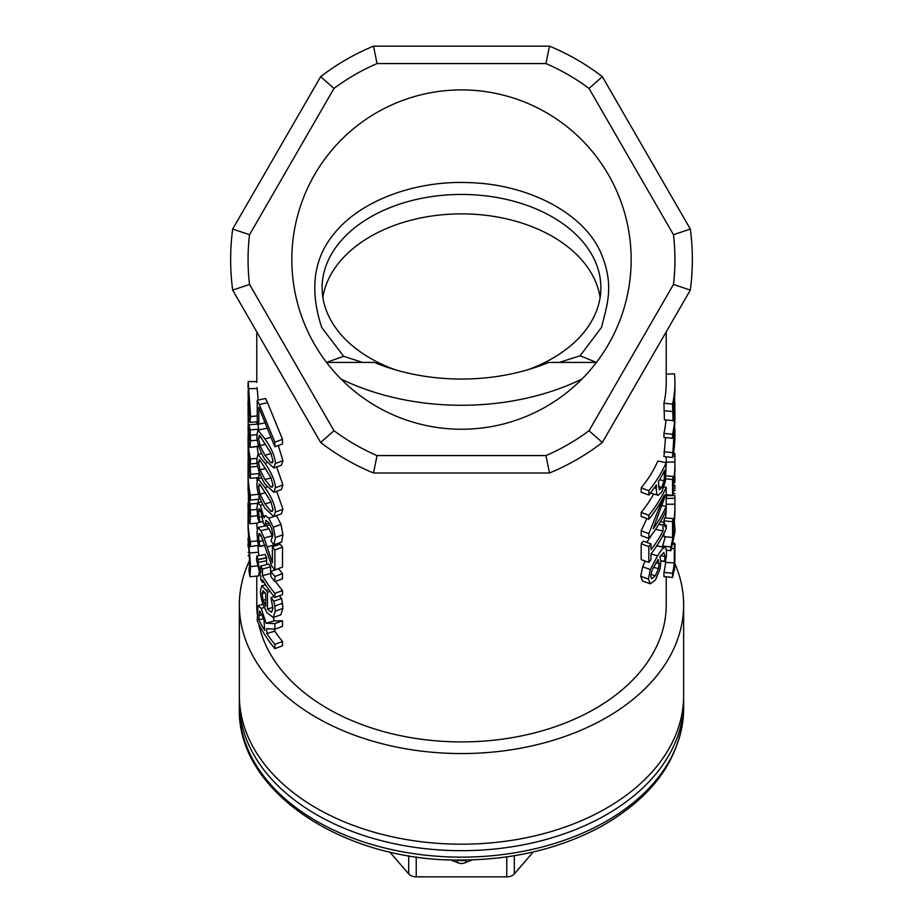 <?xml version="1.0" encoding="UTF-8"?>
<svg xmlns="http://www.w3.org/2000/svg" width="923" height="923" viewBox="0 0 923 923"><rect width="100%" height="100%" fill="white"/><g stroke="black" fill="none" stroke-linecap="round" stroke-linejoin="round"><path stroke-width="1.38" d="M465.377 860.005A8.711 5.826 180 0 1 457.623 860.005M465.85 859.994A8.711 3.242 68.9 0 1 464.638 862.913L472.588 859.844M450.412 859.844L458.362 862.913A8.711 3.242 -68.9 0 1 457.15 859.994M533.286 851.941L514.307 873.931A8.711 5.826 180 0 1 506.762 876.85L416.238 876.85A8.711 5.826 180 0 1 408.693 873.931L389.714 851.941M683.643 604.923L683.643 695.561A222.143 148.638 180 0 1 461.5 844.199A222.143 148.638 180 0 1 239.357 695.561L239.357 604.923A222.143 148.638 0 0 0 461.5 753.56A222.143 148.638 0 0 0 683.643 604.923A222.143 148.638 0 0 0 674.678 563.134M257.702 502.85L260.344 505.285L263.966 517.618A213.432 142.811 0 0 0 264.14 517.895L265.27 515.357L268.731 518.218L273.335 527.183L275.354 537.624L274.004 544.824A213.432 142.811 180 0 1 271.004 541.005L272.839 534.786L271.662 528.383L268.535 522.36L265.812 520.284L265.178 526.006A213.432 142.811 180 0 1 263.251 522.88L260.563 510.096L258.948 508.677L258.509 511.723L259.778 522.349A213.432 142.811 180 0 1 257.759 518.253L256.952 508.019L257.702 502.85L261.451 501.904M269.978 524.633L265.178 526.006M276.519 515.611L281.019 524.437L282.946 534.775L281.653 542.043L274.004 544.824M263.251 521.541L259.778 522.349M263.251 521.287L259.778 522.083M262.743 516.442L258.959 517.272M270.831 571.325A213.432 142.811 0 0 0 274.881 576.46L274.881 581.652A213.432 142.811 180 0 1 270.831 576.517L270.831 571.325L278.608 568.706A204.721 136.985 0 0 0 282.507 573.633L274.881 576.46M282.507 573.633L282.507 578.825L274.881 581.652M248.079 408.785A213.432 142.811 0 0 0 248.068 410.297A213.432 142.811 0 0 0 248.068 410.504L248.356 435.125C249.095 441.656 249.556 442.255 249.729 436.891L249.164 424.718A213.432 142.811 0 0 0 250.098 429.945L250.583 440.848L249.81 447.297L258.382 446.547M249.348 440.513L249.729 436.891M258.728 446.155L249.833 447.286L248.356 440.271L248.068 425.63M256.963 434.618L250.41 435.264M249.164 424.718L257.829 424.13A204.721 136.985 0 0 0 258.728 429.137L250.098 429.945M258.728 429.137L258.786 429.98M249.164 457.208L249.718 468.33C249.683 472.034 249.418 472.311 248.945 469.149L248.31 449.501A213.432 142.811 0 0 0 249.164 457.208M249.718 468.33C249.683 472.034 249.418 472.311 248.945 469.149L249.706 469.103M248.137 435.898L248.102 440.075A213.432 142.811 0 0 0 250.433 459.008L250.433 464.004A213.432 142.811 180 0 1 249.833 461.085L250.606 474.399L250.075 478.333L248.991 474.63L248.114 445.786A213.432 142.811 180 0 1 248.091 444.886L248.091 442.694M248.125 446.951L248.172 457.866M257.24 463.311L250.433 464.004M256.963 458.35L250.433 459.008M257.205 446.663A204.721 136.985 0 0 0 258.29 454.37M259.213 471.976L258.705 477.537L250.075 478.333L258.636 477.549M257.725 466.323L250.306 467.05M250.433 546.601A213.432 142.811 180 0 1 248.068 525.406L248.068 520.41A213.432 142.811 0 0 0 250.433 541.605L250.433 546.601L259.051 545.158M248.114 511.734L248.114 517.745A213.432 142.811 0 0 0 248.068 520.41M257.54 540.89L250.433 541.605M256.825 523.145A204.721 136.985 0 0 0 257.182 528.948M248.079 540.07C248.033 536.344 248.229 536.84 248.668 541.559L250.583 566.607L249.971 576.713A213.432 142.811 180 0 1 248.933 570.564L249.706 562.765L248.76 547.812C248.449 544.847 248.275 544.57 248.252 547.016L248.172 537.578L248.852 537.567M248.079 546.208L248.068 544.328M248.749 536.805L248.725 537.567M248.76 547.812C248.449 544.847 248.275 544.57 248.252 547.016L248.656 547.004M257.875 545.851L258.798 555.669M249.487 555.715L248.079 555.715M249.245 552.45L248.16 552.462M258.959 572.871L258.602 575.94L249.971 576.713M248.079 489.202L248.137 492.351M248.068 489.628L248.068 484.69L248.218 489.248A213.432 142.811 0 0 0 248.391 491.797L248.391 512.311L249.291 517.099L249.729 512.45L249.164 498.928A213.432 142.811 0 0 0 250.075 504.004L250.583 516.43L249.775 523.745L248.368 517.042L248.068 507.154M248.16 483.029L248.068 484.69M257.436 503.323L250.075 504.004M257.99 499.343A204.721 136.985 0 0 0 258.567 502.516M250.168 498.87L249.164 498.928M249.729 512.265L248.391 512.311M258.994 520.814L258.382 523.018L249.775 523.745M248.172 458.754A213.432 142.811 0 0 0 248.079 461.662L248.079 475.449A213.432 142.811 0 0 0 250.433 495.109L250.433 500.093A213.432 142.811 180 0 1 248.068 478.91L248.068 472.38M259.051 495.778L259.051 499.228L250.433 500.093M258.602 494.29L250.433 495.109M256.859 477.71A204.721 136.985 0 0 0 257.044 480.895M249.106 475.437L248.079 475.449M249.775 412.593C249.602 417.831 249.129 416.988 248.356 410.066L248.125 391.306L249.406 415.961M248.183 391.306L248.125 390.21M256.848 381.661L248.149 381.499L250.606 416.573L249.879 422.399L248.356 415.223L248.068 405.601M256.779 382.434L256.779 331.853M257.056 387.591L258.209 400.017M259.871 611.188L263.886 619.368L264.786 630.444A213.432 142.811 180 0 1 258.798 619.748L259.548 611.118M263.69 618.675L258.798 619.748M257.932 605.673L261.14 608.292L266.112 623.267L274.881 623.602L274.881 629.186L266.793 628.609L266.793 633.536A213.432 142.811 0 0 0 274.881 644.346L274.881 648.65A213.432 142.811 180 0 1 257.229 620.717L257.932 605.673L263.009 604.288M273.427 617.464L274.085 620.925L282.507 620.764L274.881 623.602M274.085 620.925L266.112 623.267M274.742 629.174L274.742 631.147A204.721 136.985 0 0 0 282.507 641.52L282.507 645.823L274.881 648.65M282.507 641.52L274.881 644.346M274.742 631.147L266.793 633.536M282.507 620.764L282.507 626.359L274.881 629.186M265.686 593.558L265.686 606.376L263.078 600.181L262.097 593.651L263.067 590.708L265.686 593.558M265.686 599.489L263.078 600.181M274.8 606.099L275.262 611.245L273.254 617.522L267.301 612.953C262.743 605.407 260.471 597.908 260.471 590.455L261.774 585.805L266.182 590.328A213.432 142.811 0 0 0 267.462 592.243L267.462 609.053L271.581 612.353L272.873 608.361L270.981 597.573A213.432 142.811 0 0 0 273.877 601.277L274.8 606.099L282.415 603.273L282.865 608.407L280.846 614.81L273.254 617.522M261.659 585.828L265.582 584.847L261.659 585.828M279.415 595.82A204.721 136.985 0 0 0 281.538 598.496L273.877 601.277M281.538 598.496L282.415 603.273M274.085 596.523L270.981 597.573M272.85 607.403L267.462 609.053M270.127 591.424L267.462 592.243M256.721 556.084A213.432 142.811 0 0 0 258.267 559.442L258.013 562.545L260.413 572.087A213.432 142.811 0 0 0 260.794 572.802L260.794 566.041A213.432 142.811 0 0 0 262.455 569.006L262.455 575.652A213.432 142.811 0 0 0 274.881 593.408L274.881 597.493A213.432 142.811 180 0 1 262.455 579.736L262.455 582.494A213.432 142.811 180 0 1 260.794 579.517L260.794 576.76A213.432 142.811 180 0 1 260.413 576.044L256.559 559.926L256.721 556.084L265.074 554.435A204.721 136.985 0 0 0 266.562 557.665L258.267 559.442M263.874 582.125L262.455 582.494M275.55 581.409A204.721 136.985 0 0 0 282.507 590.582L282.507 594.666L274.881 597.493M282.507 590.582L274.881 593.408M260.794 566.041L268.985 564.057A204.721 136.985 0 0 0 270.577 566.907L270.577 573.541A204.721 136.985 0 0 0 270.831 573.968M270.577 573.541L262.455 575.652M270.577 566.907L262.455 569.006M266.562 557.665L266.632 564.622M266.562 557.873L258.267 559.661M272.389 546.866A213.432 142.811 0 0 0 274.881 549.97L274.881 569.929A213.432 142.811 180 0 1 271.847 566.134L260.967 535.305L259.086 533.298L258.509 536.09L259.767 546.566A213.432 142.811 180 0 1 257.748 542.447L256.952 532.409L258.036 527.448L260.851 530.69L264.14 538.04L272.389 562.765L272.389 546.866L280.107 544.166A204.721 136.985 0 0 0 282.507 547.143L274.881 549.97M275.066 544.432L267.22 547.131M275.146 544.72L275.492 545.781M266.205 525.706L269.043 528.706L272.193 535.825L264.14 538.04M272.193 535.825L272.654 537.094M264.982 545.355L259.767 546.566M264.913 545.135L259.767 546.324M263.332 540.624L258.959 541.593M282.507 547.143L282.507 567.103L274.881 569.929M270.751 501.524L272.943 509.138L272.158 511.538L270.693 511.077L264.959 503.866L259.986 494.105L258.452 486.236L259.951 484.483L270.751 501.524M259.017 483.94L259.951 484.483M256.963 483.017L257.967 478.725L264.947 487.552C271.685 497.209 275.158 505.4 275.354 512.103L273.831 516.58L264.959 508.273C259.201 498.305 256.536 489.894 256.963 483.017M276.658 491.267L282.946 509.242L281.411 513.834L273.831 516.58M270.751 477.226L272.943 484.852L272.158 487.252L270.693 486.79L264.959 479.579L259.986 469.807L258.452 461.95L259.951 460.185L270.751 477.226M259.017 459.642L259.951 460.185M256.963 458.731L257.967 454.439L264.947 463.265C271.685 472.922 275.158 481.102 275.354 487.806L273.831 492.294L264.959 483.987C259.201 474.018 256.536 465.596 256.963 458.731M276.658 466.98L282.946 484.956L281.411 489.548L273.831 492.294M270.751 452.939L272.943 460.554L272.158 462.965L270.693 462.504L264.959 455.281L259.986 445.521L258.452 437.664L259.951 435.898L270.751 452.939M259.017 435.356L259.951 435.898M256.963 434.445L257.967 430.141L264.947 438.979C271.685 448.636 275.158 456.816 275.354 463.519L273.831 467.996L264.959 459.689C259.201 449.732 256.536 441.309 256.963 434.445M257.967 430.141L266.412 428.364M278.273 445.521L282.946 460.669L281.411 465.25L273.831 467.996M257.229 400.224A213.432 142.811 0 0 0 259.305 404.562L274.881 442.163L274.881 446.778L258.832 407.458L258.832 424.165A213.432 142.811 180 0 1 257.229 420.761L257.229 400.224L265.559 398.528A204.721 136.985 0 0 0 267.555 402.693L259.305 404.562M264.255 422.965L258.832 424.165M267.555 402.693L282.507 439.325L282.507 443.951L274.881 446.778M282.507 439.325L274.881 442.163M666.221 576.794L666.221 604.923A204.721 136.985 180 0 1 475.795 741.573A204.721 136.985 180 0 1 258.786 624.017M257.229 613.91A204.721 136.985 180 0 1 256.779 604.923L256.779 576.102M645.142 561.046L642.616 566.803L640.735 576.264L642.546 581.052L650.392 583.809L648.361 579.079L650.323 569.526L657.545 555.831C660.614 550.904 662.852 548.124 664.272 547.489L656.53 545.62M648.823 538.421L648.823 533.586L664.341 495.247A213.432 142.811 180 0 1 648.823 519.268L648.823 515.253A213.432 142.811 0 0 0 666.198 487.24L666.198 493.355L653.172 528.787A213.432 142.811 0 0 0 666.198 506.392L666.198 510.407A213.432 142.811 180 0 1 648.823 538.421L641.173 535.617L641.173 530.794L646.838 518.541M648.823 519.268L641.173 516.476L641.173 512.461A204.721 136.985 0 0 0 653.68 494.013M648.823 495.005L641.173 492.213L641.173 487.909A204.721 136.985 0 0 0 657.845 461.039L666.198 462.688L665.379 481.114L661.906 491.844L658.203 495.293C656.991 495.166 656.357 492.905 656.334 488.498L656.334 484.852A213.432 142.811 180 0 1 648.823 495.005L648.823 490.701A213.432 142.811 0 0 0 666.198 462.688M674.863 548.412A213.432 142.811 180 0 1 674.932 552.069L674.932 556.234A213.432 142.811 180 0 1 674.632 563.791L674.632 567.645A213.432 142.811 180 0 1 674.309 570.91L674.309 567.057A213.432 142.811 180 0 1 672.567 577.429L663.949 576.563L663.949 572.387A204.721 136.985 0 0 0 665.633 562.442L665.633 559.257M672.567 537.474L672.567 521.691A213.432 142.811 0 0 0 673.202 518.611L673.202 524.495A213.432 142.811 0 0 0 674.932 506.369L674.932 510.546A213.432 142.811 180 0 1 673.202 528.66L673.202 534.405A213.432 142.811 180 0 1 672.567 537.474L663.949 536.609L663.949 533.413M663.949 522.453L663.949 520.826A204.721 136.985 0 0 0 664.56 517.872L673.202 518.611M665.483 517.953A204.721 136.985 0 0 0 666.118 510.581M666.198 508.227A204.721 136.985 0 0 0 666.221 506.369L666.221 494.693M672.567 457.45L674.932 419.803L673.755 447.159A213.432 142.811 0 0 0 674.932 432.241L674.932 436.256A213.432 142.811 180 0 1 672.567 457.45L663.949 456.585L665.518 437.594M672.567 438.298L672.567 434.283A213.432 142.811 0 0 0 674.932 413.1L674.932 417.104A213.432 142.811 180 0 1 672.567 438.298L663.949 437.433L663.949 433.418A204.721 136.985 0 0 0 665.921 420.496M674.586 395.24L674.736 414.531C674.251 420.092 673.698 422.123 673.075 420.588L664.433 419.827L663.949 403.224A204.721 136.985 0 0 0 666.221 382.907L666.221 331.853M666.198 466.069A204.721 136.985 0 0 0 666.221 464.223L666.221 456.816M662.333 546.854L665.356 536.759M648.823 562.395L641.173 559.592L641.173 543.809A204.721 136.985 0 0 0 643.262 541.178L651.003 543.866L651.003 549.739A213.432 142.811 0 0 0 663.026 531.048L663.026 525.175A213.432 142.811 0 0 0 664.364 522.533L664.975 526.779L666.244 525.187L666.244 528.544A213.432 142.811 180 0 1 651.003 553.904L651.003 559.65A213.432 142.811 180 0 1 648.823 562.395L648.823 546.601A213.432 142.811 0 0 0 651.003 543.866M646.723 542.378A204.721 136.985 0 0 0 651.511 535.005M655.318 575.756L651.65 578.813L650.715 576.183L651.892 570.61L658.145 559.361L659.103 563.584L658.503 568.706L655.318 575.756L650.865 574.383M653.357 567.264L658.503 568.706M656.772 545.839L664.272 547.489C665.702 546.854 666.429 548.954 666.441 553.765L666.256 557.85A213.432 142.811 180 0 1 664.537 561.588L664.906 556.557L663.833 552.496L659.807 556.65L660.949 561.415L659.98 569.353L655.422 580.002L650.392 583.809M660.937 560.619L664.537 561.403M660.949 560.803L664.537 561.588M642.616 566.803L650.323 569.526M662.379 505.631L666.198 506.392M664.018 486.813L666.198 487.24M641.173 512.461L648.823 515.253M641.173 530.794L648.823 533.586M659.299 489.813L658.387 481.691A213.432 142.811 0 0 0 664.652 470.338L664.122 480.768L661.837 487.471L659.357 489.836M658.214 495.293L650.254 493.055M641.173 487.909L648.823 490.701M674.932 552.069A213.432 142.811 180 0 1 674.632 559.615L674.828 547.754M673.225 544.27L674.701 544.316L674.494 543.139L674.701 544.316A213.432 142.811 0 0 1 674.309 548.585L674.309 562.88A213.432 142.811 0 0 1 672.567 573.252L672.567 577.429M673.525 543.186L674.494 543.139M671.817 548.458L674.309 548.585M665.633 562.442L674.309 562.88M663.949 572.387L672.567 573.252M674.932 506.369A213.432 142.811 0 0 0 674.898 504.177L674.898 498.305A213.432 142.811 0 0 0 674.794 495.524L666.221 495.72M666.221 498.385L674.898 498.305M666.221 504.27L674.898 504.177M663.949 520.826L672.567 521.691M674.932 481.033L674.736 474.468M673.882 482.487L674.921 482.487M673.421 485.336L674.921 485.348M674.932 432.241A213.432 142.811 0 0 0 674.875 429.045M674.932 413.1A213.432 142.811 0 0 0 674.898 410.608M674.932 419.803L674.921 418.177M663.949 433.418L672.567 434.283M663.949 451.762L672.567 452.616M674.932 402.67L674.736 409.997C674.367 414.635 673.998 416.354 673.628 415.154L673.282 404.932A213.432 142.811 0 0 0 674.932 387.21L674.932 382.907A213.432 142.811 0 0 0 674.494 373.792L666.221 374.15M674.805 391.998L674.851 395.24M664.433 419.827L673.075 420.588L672.567 404.089A213.432 142.811 0 0 0 674.932 382.907M663.949 403.224L672.567 404.089M674.932 464.223L674.932 468.388A213.432 142.811 180 0 1 673.202 486.513L673.202 492.247A213.432 142.811 180 0 1 672.567 495.328L672.567 479.533A213.432 142.811 0 0 0 673.202 476.464L673.202 482.337A213.432 142.811 0 0 0 674.932 464.223A213.432 142.811 0 0 0 674.898 462.019L674.898 456.147A213.432 142.811 0 0 0 674.794 453.366L673.386 453.401M665.829 494.647L672.567 495.328M672.844 456.17L674.898 456.147M666.221 462.111L674.898 462.019M666.037 475.853L673.202 476.464M665.725 478.852L672.567 479.533M674.932 489.213L674.863 485.348M673.202 490.655L674.921 490.667M672.948 493.517L674.921 493.528M674.932 528.533L674.932 532.236L670.871 550.719L670.871 547.051L674.921 528.533L674.298 521.518M662.333 545.92L670.871 547.051M666.233 550.108L670.871 550.719M664.433 524.829L666.244 525.187M660.453 521.68L664.364 522.533M658.93 524.218L663.026 525.175M655.63 529.317L663.026 531.048M641.173 543.809L648.823 546.601M297.125 301.59L297.391 302.594M625.621 302.559L625.875 301.556M559.35 362.416L580.117 355.77L596.443 362.416L548.724 362.416A165.517 110.748 180 0 1 374.276 362.416L326.557 362.416L343.644 356.301L362.485 362.416M580.117 355.77L601.623 327.238C606.33 306.448 615.768 285.345 599.592 250.006C581.732 212.855 528.706 184.542 470.176 182.673C414.289 179.95 358.516 201.606 333.134 234.95C306.482 267.878 314.651 306.009 321.815 327.7M321.862 327.665L343.644 356.301M527.518 369.846A139.385 93.269 0 0 0 600.885 287.711A139.385 93.269 0 0 0 593.224 257.217A139.385 93.269 0 0 0 438.39 195.734A139.385 93.269 0 0 0 322.115 287.711A139.385 93.269 0 0 0 395.482 369.846M600.123 297.425A139.385 93.269 0 0 0 593.224 276.635A139.385 93.269 0 0 0 445.59 214.482A139.385 93.269 0 0 0 322.877 297.425M249.672 560.157A222.143 148.638 0 0 0 239.357 604.923M581.975 379.041A204.721 136.985 180 0 1 341.025 379.041M549.485 46.15L373.515 46.15A230.854 230.854 0 0 0 320.662 76.667L232.677 229.054A230.854 230.854 0 0 0 232.677 290.099L320.662 442.486A230.854 230.854 0 0 0 373.515 473.003L549.485 473.003A230.854 230.854 0 0 0 602.338 442.486L690.323 290.099A230.854 230.854 0 0 0 690.323 229.054L602.338 76.667A230.854 230.854 0 0 0 549.485 46.15L545.955 63.572A213.432 213.432 0 0 1 589.012 88.435L602.338 76.667A230.854 230.854 0 0 0 549.485 46.15M631.159 259.582A169.659 169.659 0 0 1 376.665 406.512A169.659 169.659 0 0 1 376.665 112.641A169.659 169.659 0 0 1 631.159 259.582M589.012 88.435L673.478 234.719A213.432 213.432 0 0 1 673.478 284.434L589.012 430.729A213.432 213.432 0 0 1 545.955 455.581L377.046 455.581A213.432 213.432 0 0 1 333.988 430.729L249.522 284.434L232.677 290.099M333.988 430.729L320.662 442.486M249.522 284.434A213.432 213.432 0 0 1 249.522 234.719L232.677 229.054M249.522 234.719L333.988 88.435L320.662 76.667M333.988 88.435A213.432 213.432 0 0 1 377.046 63.572L373.515 46.15M673.478 234.719L690.323 229.054A230.854 230.854 0 0 1 690.323 290.099L673.478 284.434M589.012 430.729L602.338 442.486A230.854 230.854 0 0 1 549.485 473.003L545.955 455.581M377.046 455.581L373.515 473.003M683.643 702.034L683.643 708.506A222.143 148.638 180 0 1 461.5 857.144A222.143 148.638 180 0 1 239.357 708.506L239.357 702.034A222.143 148.638 0 0 0 461.5 850.671A222.143 148.638 0 0 0 683.643 702.034L683.585 698.757M514.307 873.931L514.307 855.713M506.762 876.85L506.762 856.867M416.238 876.85L416.238 856.867M408.693 873.931L408.693 855.713M261.094 511.157L258.509 511.723M269.02 523.064L265.178 524.172M282.946 534.775L275.354 537.624M281.019 524.437L273.335 527.183M276.6 515.715L268.731 518.218M262.859 504.696L260.344 505.285M257.39 440.144L250.583 440.848M249.706 435.079L248.356 435.125M249.314 459.504L248.391 459.539M259.225 473.511L250.606 474.399M257.067 565.937L250.583 566.607M258.509 552.219L249.879 552.969M249.441 541.524L248.668 541.559M257.436 515.726L250.583 516.43M256.975 509.404L250.398 510.061M249.718 410.02L248.356 410.066M257.056 388.456L248.356 388.756M257.229 415.892L250.606 416.573M262.155 614.73L258.798 615.479M264.278 607.519L261.14 608.292M265.201 592.854L262.097 593.651M282.865 608.407L275.262 611.245M268.789 589.566L266.182 590.328M266.32 560.792L258.013 562.545M269.043 528.706L260.851 530.69M261.094 535.536L258.509 536.09M260.932 485.706L258.452 486.236M265.489 492.813L259.986 494.105M271.05 502.135L264.959 503.866M272.85 510.35L270.693 511.077M266.989 486.975L264.947 487.552M282.946 509.242L275.354 512.103M260.932 461.419L258.452 461.95M265.489 468.526L259.986 469.807M271.05 477.849L264.959 479.579M272.85 486.063L270.693 486.79M266.989 462.688L264.947 463.265M282.946 484.956L275.354 487.806M260.932 437.121L258.452 437.664M265.489 444.24L259.986 445.521M271.05 453.562L264.959 455.281M272.85 461.777L270.693 462.504M270.37 437.433L264.947 438.979M282.946 460.669L275.354 463.519M655.93 562.718L659.103 563.584M660.499 555.623L664.906 556.557M651.003 553.938L657.545 555.831M640.735 576.264L648.361 579.079M658.422 486.64L661.837 487.471M659.564 479.764L664.122 480.768M663.049 473.557L664.652 473.903M654.257 487.875L656.334 488.498M650.369 493.078L657.707 495.155M673.282 409.95L674.736 409.997M663.949 410.677L672.567 411.543M377.046 63.572L545.955 63.572M239.357 702.034L239.415 698.757M683.643 708.506C681.797 757.368 653.911 796.907 599.985 827.135C559.015 848.883 512.577 859.844 460.658 860.028C343.425 861.655 236.934 791.265 239.357 708.506M458.362 862.913A8.711 8.711 0 0 0 464.638 862.913M248.068 438.137L248.068 443.098M248.068 503.116L248.068 507.996M248.068 383.183L248.068 388.168M248.068 401.078L248.068 406.501M249.879 422.399L258.486 421.649M258.036 527.448L265.132 525.937M257.967 478.725L261.613 477.952M257.967 454.439L261.613 453.666M256.779 421.799L256.779 424.199M674.932 543.82L674.932 548.112M625.529 302.94L625.863 301.613"/></g></svg>
